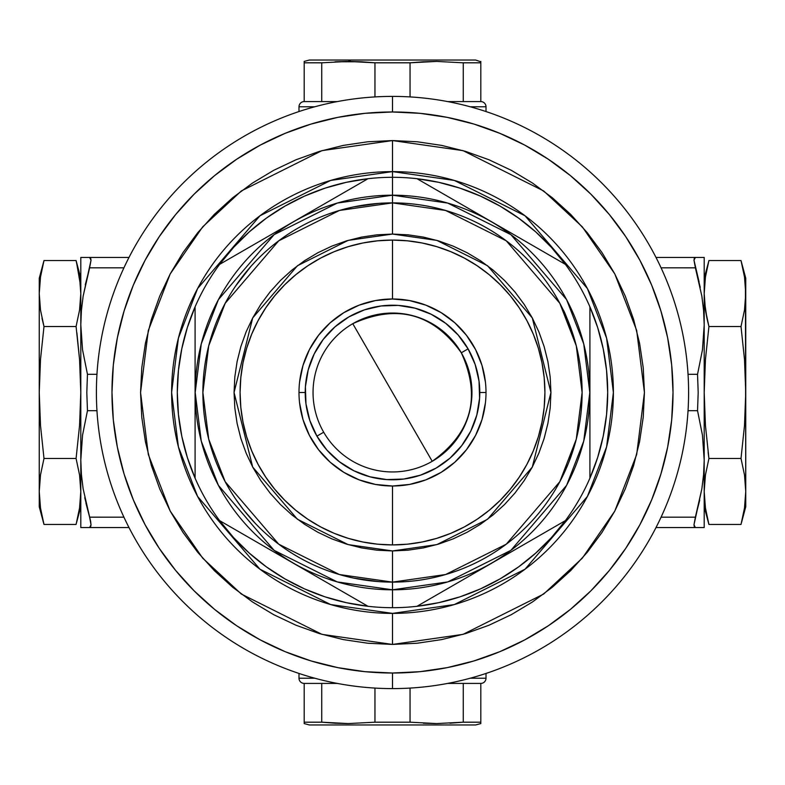 <?xml version="1.0" encoding="UTF-8"?>
<svg xmlns="http://www.w3.org/2000/svg" width="785" height="785" viewBox="0 0 785 785"><rect width="100%" height="100%" fill="white"/><g stroke="black" fill="none" stroke-linecap="round" stroke-linejoin="round"><path stroke-width="1.18" d="M321.732 62.81L304.188 62.81L304.188 101.589A5.191 5.191 0 0 0 298.997 106.78L314.746 106.78L298.997 106.78L298.997 111.549L298.997 106.78A5.191 5.191 0 0 1 304.188 101.589L304.188 61.426L304.188 62.81L321.732 62.81L321.732 101.589L304.188 101.589L337.275 101.589L321.732 101.589L321.732 62.81L348.344 61.426L374.955 62.81L410.045 62.81L436.656 61.426L463.268 62.81L480.812 62.81L480.812 61.426L480.812 101.589A5.191 5.191 0 0 1 486.003 106.78A5.191 5.191 0 0 0 480.812 101.589L447.725 101.589L463.268 101.589L463.268 62.81L436.656 61.426L423.35 61.779L436.656 61.426M470.254 106.78L486.003 106.78L486.003 111.549L486.003 106.78M374.955 722.19L410.045 722.19L410.045 688.082L410.045 722.19L436.656 723.574L463.268 722.19L463.268 683.411L447.725 683.411L480.812 683.411A5.191 5.191 0 0 0 486.003 678.22L470.254 678.22L486.003 678.22L486.003 673.452L486.003 678.22A5.191 5.191 0 0 1 480.812 683.411L480.812 722.19L463.268 722.19L436.656 723.574L410.045 722.19L374.955 722.19L348.344 723.574L321.732 722.19L304.188 722.19L304.188 723.574L309.378 724.967L475.622 724.967L480.812 723.574L480.812 722.19L480.812 723.574L475.622 724.967L309.378 724.967L304.188 723.574L304.188 683.411A5.191 5.191 0 0 1 298.997 678.22A5.191 5.191 0 0 0 304.188 683.411L337.275 683.411L321.732 683.411L321.732 722.19L335.038 723.22L348.344 723.574L374.955 722.19L374.955 688.082L374.955 722.19L348.344 723.574M314.746 678.22L298.997 678.22L314.746 678.22M84.741 497.661L89.618 517.168L123.922 517.178L89.618 517.178L91.021 524.792L89.618 527.569L80.806 527.569L128.995 527.569L89.618 527.569L90.658 526.872L91.021 524.792L90.658 521.466L83.131 488.79L89.618 517.178L85.918 503.077M700.259 287.339L695.382 267.832L661.078 267.822L695.382 267.822L693.979 260.208L695.382 257.431L704.194 257.431L703.605 257.431L704.194 257.431L704.194 527.569L703.605 527.569L704.194 527.569L704.194 460.03L702.457 435.224L697.541 410.692L688.043 410.692L697.541 410.692L702.457 435.224L704.194 460.03L704.194 324.97L703.595 310.536L701.868 296.21L695.382 267.822L701.868 296.21L703.595 310.536L704.194 324.97L702.457 349.806L704.194 324.97L704.194 257.431L701.849 257.431L703.605 257.431M298.997 673.452L298.997 678.22L298.997 673.452M656.005 257.431L695.382 257.431L656.005 257.431M703.605 527.569L656.005 527.569L695.382 527.569L693.979 524.772L701.859 488.839L703.595 474.464L704.194 460.03L703.595 474.464L701.859 488.839L695.382 517.178L661.078 517.178L695.382 517.178L693.979 524.772L694.342 526.863L695.382 527.569L701.868 527.569M89.618 257.431L128.995 257.431L89.618 257.431L91.021 260.227L83.141 296.161L81.404 310.536L80.806 324.97L82.543 349.776L87.459 374.308L96.957 374.308L87.459 374.308L82.543 349.776L80.806 324.97L80.806 460.03L81.404 474.464L83.131 488.79L81.404 474.464L80.806 460.03L80.806 527.569L81.395 527.569L80.806 527.569L80.806 460.03L82.543 435.194L80.806 460.03L80.806 324.97L81.404 310.536L83.141 296.161L89.618 267.822L123.922 267.822L89.618 267.822L91.021 260.227L90.658 258.137L89.618 257.431L83.151 257.431L89.618 257.431M81.395 257.431L83.151 257.431L80.806 257.431L80.806 324.97L80.806 257.431L83.131 257.431M688.043 374.308L697.541 374.308L702.457 349.806L697.541 374.308L698.189 392.569L697.541 410.692L698.189 392.569L697.541 374.308L688.043 374.308M96.957 410.692L87.459 410.692L82.543 435.194L87.459 410.692L86.811 392.569L87.459 374.308L86.811 392.569L87.459 410.692L96.957 410.692M699.092 527.569L700.289 527.569M695.382 517.178L699.729 500.163M699.072 257.431L700.289 257.431M699.082 281.923L693.979 260.208L694.342 258.128L695.382 257.431L701.849 257.431M85.908 257.431L84.711 257.431M89.618 267.822L85.271 284.837M83.141 527.569L81.395 527.569M85.928 527.569L84.711 527.569M498.092 559.479L417.002 606.295A215.198 215.198 0 0 1 392.5 607.698L392.5 582.117L445.595 574.532L506.266 544.191L559.803 481.725L576.278 439.178L582.117 392.5L576.278 345.822L559.803 303.275L506.266 240.809L445.595 210.468L392.5 202.883L392.5 234.058L436.862 240.396L487.563 265.742L532.299 317.935L550.942 392.5L532.299 467.065L487.563 519.258L436.862 544.604L392.5 550.942L392.5 589.81L337.256 581.92L274.112 550.354L218.397 485.356L201.254 441.072L195.19 392.5L201.254 343.928L218.397 299.644L274.112 234.646L337.256 203.079L392.5 195.19L392.5 202.883A189.617 189.617 0 0 1 582.117 392.5A189.617 189.617 0 0 1 392.5 582.117A189.617 189.617 0 0 1 202.883 392.5A189.617 189.617 0 0 1 392.5 202.883L392.5 195.19A197.31 197.31 0 0 1 589.81 392.5A197.31 197.31 0 0 1 392.5 589.81L392.5 607.698A215.198 215.198 0 0 0 417.002 606.295L565.406 520.612A215.198 215.198 0 0 0 589.908 478.183L589.908 306.817A215.198 215.198 0 0 0 565.406 264.388L417.002 178.705A215.198 215.198 0 0 0 392.5 177.302L392.5 195.19L392.5 171.611L330.652 180.442L259.963 215.787L197.594 288.556L178.411 338.129L171.611 392.5L178.411 446.871L197.594 496.444L259.963 569.213L330.652 604.558L392.5 613.389L392.5 644.436L321.958 634.358L241.338 594.049L202.687 558.155L170.198 511.064L148.316 454.515L140.564 392.5L148.316 330.485L170.198 273.936L202.687 226.845L241.338 190.951L321.958 150.642L392.5 140.564L392.5 177.302A215.198 215.198 0 0 1 565.406 264.388L551.404 247.383L535.743 231.909L518.581 218.102L500.094 206.131L480.489 196.113L459.961 188.145L438.717 182.326L417.002 178.705L565.406 264.388A215.198 215.198 0 0 1 589.908 478.183L597.63 457.557L603.204 436.254L606.569 414.49L607.698 392.5L606.569 370.51L603.204 348.746L597.63 327.443L589.908 306.817L589.908 478.183A215.198 215.198 0 0 1 417.002 606.295L438.717 602.674L459.961 596.855L480.489 588.887L500.094 578.869L518.581 566.898L535.743 553.091L551.404 537.617L565.406 520.612L487.691 565.485M255.125 523.193L243.713 510.044L235.991 499.535M392.5 96.398L392.5 111.98A280.52 280.52 0 0 1 673.02 392.5A280.52 280.52 0 0 1 392.5 673.02L392.5 688.602A296.102 296.102 0 0 0 688.602 392.5A296.102 296.102 0 0 0 392.5 96.398A296.102 296.102 0 0 1 688.602 392.5A296.102 296.102 0 0 1 392.5 688.602A296.102 296.102 0 0 1 96.398 392.5A296.102 296.102 0 0 1 392.5 96.398A296.102 296.102 0 0 0 96.398 392.5A296.102 296.102 0 0 0 392.5 688.602L392.5 673.02L419.995 671.675L447.224 667.633L473.934 660.941L499.849 651.668L524.733 639.903L548.352 625.743L570.459 609.346L590.86 590.86L609.346 570.459L625.743 548.352L639.903 524.733L651.668 499.849L660.941 473.934L667.633 447.224L671.675 419.995L673.02 392.5L671.675 365.005L667.633 337.776L660.941 311.066L651.668 285.151L639.903 260.267L625.743 236.648L609.346 214.54L590.86 194.14L570.459 175.654L548.352 159.257L524.733 145.097L499.849 133.332L473.934 124.059L447.224 117.367L419.995 113.325L392.5 111.98L365.005 113.325L337.776 117.367L311.066 124.059L285.151 133.332L260.267 145.097L236.648 159.257L214.54 175.654L194.14 194.14L175.654 214.54L159.257 236.648L145.097 260.267L133.332 285.151L124.059 311.066L117.367 337.776L113.325 365.005L111.98 392.5L113.325 419.995L117.367 447.224L124.059 473.934L133.332 499.849L145.097 524.733L159.257 548.352L175.654 570.459L194.14 590.86L214.54 609.346L236.648 625.743L260.267 639.903L285.151 651.668L311.066 660.941L337.776 667.633L365.005 671.675L392.5 673.02A280.52 280.52 0 0 1 111.98 392.5A280.52 280.52 0 0 1 392.5 111.98L392.5 96.398M367.998 178.705A215.198 215.198 0 0 1 392.5 177.302A215.198 215.198 0 0 0 367.998 178.705L346.283 182.326L325.039 188.145L304.511 196.113L284.906 206.131L266.419 218.102L249.257 231.909L233.596 247.383L219.594 264.388A215.198 215.198 0 0 1 367.998 178.705L219.594 264.388A215.198 215.198 0 0 0 195.092 306.817L187.37 327.443L181.796 348.746L178.43 370.51L177.302 392.5L178.43 414.49L181.796 436.254L187.37 457.557L195.092 478.183A215.198 215.198 0 0 1 195.092 306.817L195.092 478.183A215.198 215.198 0 0 0 219.594 520.612L233.596 537.617L249.257 553.091L266.419 566.898L284.906 578.869L304.511 588.887L325.039 596.855L346.283 602.674L367.998 606.295A215.198 215.198 0 0 1 219.594 520.612L367.998 606.295A215.198 215.198 0 0 0 392.5 607.698A215.198 215.198 0 0 1 367.998 606.295L219.594 520.612A215.198 215.198 0 0 1 195.092 478.183L195.092 306.817A215.198 215.198 0 0 1 219.594 264.388L367.998 178.705M573.923 337.393L568.703 322.458L563.081 309.702C564.415 311.194 568.183 320.918 574.365 338.875M566.858 467.016L563.081 475.298L568.683 462.581L574.031 447.244M392.5 613.389A220.889 220.889 0 0 0 613.389 392.5A220.889 220.889 0 0 0 392.5 171.611A220.889 220.889 0 0 0 171.611 392.5A220.889 220.889 0 0 0 392.5 613.389L454.348 604.558L525.037 569.213L587.406 496.444L606.589 446.871L613.389 392.5L606.589 338.129L587.406 288.556L525.037 215.787L454.348 180.442L392.5 171.611L392.5 140.564L417.198 141.771L441.651 145.402L465.633 151.407L488.918 159.738L511.261 170.306L532.465 183.023L552.326 197.751L570.646 214.354L587.249 232.674L601.977 252.535L614.694 273.739L625.262 296.082L633.593 319.367L639.598 343.349L643.229 367.802L644.436 392.5L643.229 417.198L639.598 441.651L633.593 465.633L625.262 488.918L614.694 511.261L601.977 532.465L587.249 552.326L570.646 570.646L552.326 587.249L532.465 601.977L511.261 614.694L488.918 625.262L465.633 633.593L441.651 639.598L417.198 643.229L392.5 644.436L367.802 643.229L343.349 639.598L319.367 633.593L296.082 625.262L273.739 614.694L252.535 601.977L232.674 587.249L214.354 570.646L197.751 552.326L183.023 532.465L170.306 511.261L159.738 488.918L151.407 465.633L145.402 441.651L141.771 417.198L140.564 392.5L141.771 367.802L145.402 343.349L151.407 319.367L159.738 296.082L170.306 273.739L183.023 252.535L197.751 232.674L214.354 214.354L232.674 197.751L252.535 183.023L273.739 170.306L296.082 159.738L319.367 151.407L343.349 145.402L367.802 141.771L392.5 140.564L463.042 150.642L543.662 190.951L582.313 226.845L614.802 273.936L636.684 330.485L644.436 392.5L636.684 454.515L614.802 511.064L582.313 558.155L543.662 594.049L463.042 634.358L392.5 644.436L392.5 613.389M392.5 240.082L392.5 298.997L392.5 240.082A152.418 152.418 0 0 0 240.082 392.5A152.418 152.418 0 0 0 392.5 544.918A152.418 152.418 0 0 0 544.918 392.5A152.418 152.418 0 0 0 392.5 240.082L407.435 240.818L422.232 243.016L436.745 246.647L450.825 251.691L464.347 258.079L477.182 265.772L489.192 274.681L500.271 284.729L510.319 295.808L519.228 307.818L526.921 320.653L533.309 334.174L538.353 348.255L541.984 362.768L544.182 377.565L544.918 392.5L544.182 407.435L541.984 422.232L538.353 436.745L533.309 450.825L526.921 464.347L519.228 477.182L510.319 489.192L500.271 500.271L489.192 510.319L477.182 519.228L464.347 526.921L450.825 533.309L436.745 538.353L422.232 541.984L407.435 544.182L392.5 544.918L392.5 486.003L392.5 544.918L377.565 544.182L362.768 541.984L348.255 538.353L334.174 533.309L320.653 526.921L307.818 519.228L295.808 510.319L284.729 500.271L274.681 489.192L265.772 477.182L258.079 464.347L251.691 450.825L246.647 436.745L243.016 422.232L240.818 407.435L240.082 392.5L240.818 377.565L243.016 362.768L246.647 348.255L251.691 334.174L258.079 320.653L265.772 307.818L274.681 295.808L284.729 284.729L295.808 274.681L307.818 265.772L320.653 258.079L334.174 251.691L348.255 246.647L362.768 243.016L377.565 240.818L392.5 240.082M353.957 578.153L378.91 581.626L369.813 580.753M348.01 576.818L352.426 577.829M250.994 266.292L235.51 286.172L240.799 278.744M255.125 261.807L251.799 265.399M352.053 207.25L348.01 208.182M369.843 204.247L378.91 203.374L353.986 206.838M392.5 550.942L408.033 550.177L423.409 547.901L438.491 544.123L453.131 538.883L467.193 532.23L480.528 524.243L493.019 514.98L504.539 504.539L514.98 493.019L524.243 480.528L532.23 467.193L538.883 453.131L544.123 438.491L547.901 423.409L550.177 408.033L550.942 392.5L550.177 376.967L547.901 361.591L544.123 346.509L538.883 331.869L532.23 317.807L524.243 304.472L514.98 291.981L504.539 280.461L493.019 270.02L480.528 260.757L467.193 252.77L453.131 246.117L438.491 240.877L423.409 237.099L408.033 234.823L392.5 234.058L376.967 234.823L361.591 237.099L346.509 240.877L331.869 246.117L317.807 252.77L304.472 260.757L291.981 270.02L280.461 280.461L270.02 291.981L260.757 304.472L252.77 317.807L246.117 331.869L240.877 346.509L237.099 361.591L234.823 376.967L234.058 392.5L234.823 408.033L237.099 423.409L240.877 438.491L246.117 453.131L252.77 467.193L260.757 480.528L270.02 493.019L280.461 504.539L291.981 514.98L304.472 524.243L317.807 532.23L331.869 538.883L346.509 544.123L361.591 547.901L376.967 550.177L392.5 550.942L348.138 544.604L297.436 519.258L252.701 467.065L234.058 392.5L252.701 317.935L297.436 265.742L348.138 240.396L392.5 234.058L392.5 202.883L339.405 210.468L278.734 240.809L225.197 303.275L208.722 345.822L202.883 392.5L208.722 439.178L225.197 481.725L278.734 544.191L339.405 574.532L392.5 582.117L392.5 550.942M392.5 589.81A197.31 197.31 0 0 1 195.19 392.5A197.31 197.31 0 0 1 392.5 195.19L447.744 203.079L510.888 234.646L566.603 299.644L583.746 343.928L589.81 392.5L583.746 441.072L566.603 485.356L510.888 550.354L447.744 581.92L392.5 589.81M235.51 498.828L240.789 506.237M298.997 392.5L305.228 392.5L298.997 392.5A93.503 93.503 0 0 1 392.5 298.997A93.503 93.503 0 0 1 486.003 392.5A93.503 93.503 0 0 0 392.5 298.997A93.503 93.503 0 0 0 298.997 392.5A93.503 93.503 0 0 0 392.5 486.003A93.503 93.503 0 0 0 486.003 392.5A93.503 93.503 0 0 1 392.5 486.003A93.503 93.503 0 0 1 298.997 392.5M479.772 392.5L486.003 392.5L479.772 392.5M299.576 382.109L303 365.427L309.398 349.639L318.553 335.274L330.161 322.802L343.84 312.656L359.137 305.149L375.534 300.547L392.5 298.997L409.466 300.547L425.862 305.149L441.16 312.656L454.839 322.802L466.447 335.274L475.602 349.639L482 365.427L485.424 382.109M485.424 402.891L482 419.573L475.602 435.361L466.447 449.726L454.839 462.198L441.16 472.344L425.862 479.851L409.466 484.453L392.5 486.003L375.534 484.453L359.137 479.851L343.84 472.344L330.161 462.198L318.553 449.726L309.398 435.361L303 419.573L299.576 402.891M43.989 458.479L76.076 458.479L79.56 474.984L80.806 491.479L79.56 507.973L76.076 524.468L43.989 524.468L40.496 507.973L39.25 491.479L40.496 474.984L43.989 458.479L40.506 425.529L39.25 392.5L40.496 359.52L43.989 326.521L76.076 326.521L43.989 326.521L40.496 359.52L39.25 392.5L39.25 506.786L39.25 278.214L39.25 293.521L40.496 310.016L43.989 326.521L40.496 310.016L39.25 293.521L39.25 392.5L40.506 425.529L43.989 458.479L40.496 474.984L39.25 491.479L40.496 507.973L43.989 524.468L76.076 524.468L79.56 507.973L80.806 491.479L79.56 474.984L76.076 458.479L43.989 458.479L43.921 457.959M76.076 326.521L79.56 310.016L76.076 326.521L79.56 359.52L80.806 392.5L79.56 425.529L76.076 458.479L79.56 425.529L80.806 392.5L79.56 359.52L76.881 332.762M39.25 278.214L43.989 260.532L76.076 260.532L79.56 277.026L76.076 260.532L43.989 260.532L40.496 277.026L39.25 293.521L40.496 277.026L43.548 262.21M80.806 293.521L79.56 277.026L80.806 293.521L79.56 310.016L80.806 293.521L80.492 285.279L76.508 262.21M41.997 318.268L43.989 326.521M40.496 277.026L39.564 285.279M39.25 293.521L39.564 301.774M39.25 392.5L39.564 409.024M43.548 522.79L40.496 507.973M76.076 458.479L79.56 474.984M80.806 491.479L80.492 483.226M80.806 506.786L76.508 522.79M745.75 491.479L744.504 507.973L741.011 524.468L708.924 524.468L741.011 524.468L744.504 507.973L745.75 491.479L745.436 285.279L745.436 301.774L744.504 310.016L741.011 326.521L708.924 326.521L741.011 326.521L744.504 359.52L745.75 392.5L744.494 425.529L741.011 458.479L708.924 458.479L741.011 458.479L744.494 425.529L745.75 392.5L744.504 359.52L741.011 326.521L744.504 310.016L745.75 293.521L745.75 278.214L745.75 506.786L745.75 491.479L744.504 474.984L741.011 458.479L744.504 474.984L745.75 491.479L745.436 483.226M708.492 522.79L705.44 507.973L708.924 524.468L705.44 507.973L704.194 491.479L705.44 507.973M745.75 293.521L744.504 277.026L741.011 260.532L708.924 260.532L705.44 277.026L704.194 293.521L705.44 310.016L708.924 326.521L705.44 359.52L704.194 392.5L705.44 425.529L708.924 458.479L705.44 474.984L704.194 491.479L705.44 474.984L708.924 458.479L708.119 452.238M705.44 277.026L704.508 285.279L705.44 277.026L708.924 260.532L741.011 260.532L744.504 277.026L745.436 285.279L744.504 277.026L741.011 260.532L745.75 278.214M708.924 458.479L705.44 425.529L704.194 392.5L705.44 359.52L708.924 326.521L705.44 310.016L706.942 318.268L704.508 301.774L704.194 293.521L704.508 301.774M741.011 326.521L741.079 327.041M741.452 262.21L741.011 260.532M741.011 458.479L744.504 474.984M745.75 506.786L741.452 522.79M704.194 278.214L708.492 262.21M704.194 293.521L704.508 285.279M708.924 326.521L706.942 318.268M432.221 461.305C471.657 433.094 481.352 396.925 461.305 352.779C433.094 313.343 396.925 303.648 352.779 323.695L432.221 461.305A79.442 79.442 0 0 1 323.695 432.221A79.442 79.442 0 0 1 352.779 323.695A79.442 79.442 0 0 1 461.305 352.779L468.086 348.864A87.272 87.272 0 0 0 348.864 316.914A87.272 87.272 0 0 0 316.914 436.136L323.695 432.221L316.914 436.136A87.272 87.272 0 0 1 348.864 316.914A87.272 87.272 0 0 1 468.086 348.864L475.141 364.446L479.027 381.108L479.586 398.211L476.799 415.088L470.774 431.102L461.737 445.625L450.04 458.116L436.136 468.086L420.554 475.141L403.892 479.027L386.789 479.586L369.912 476.799L353.898 470.774L339.375 461.737L326.884 450.04L316.914 436.136L309.859 420.554L305.973 403.892L305.414 386.789L308.201 369.912L314.226 353.898L323.263 339.375L334.959 326.884L348.864 316.914L364.446 309.859L381.108 305.973L398.211 305.414L415.088 308.201L431.102 314.226L445.625 323.263L458.116 334.959L468.086 348.864A87.272 87.272 0 0 1 436.136 468.086A87.272 87.272 0 0 1 316.914 436.136A87.272 87.272 0 0 0 436.136 468.086A87.272 87.272 0 0 0 468.086 348.864L461.305 352.779A79.442 79.442 0 0 1 432.221 461.305L352.779 323.695A79.442 79.442 0 0 0 323.695 432.221A79.442 79.442 0 0 0 432.221 461.305M463.268 722.19L480.812 722.19L480.812 683.411L463.268 683.411L463.268 722.19L449.962 723.22M423.35 723.22L436.656 723.574M321.732 683.411L304.188 683.411L304.188 722.19L321.732 722.19L321.732 683.411M480.812 61.779L475.622 60.033L350.944 60.033L348.344 61.426L335.048 61.779L361.649 61.779L348.344 61.426L350.944 60.033L309.378 60.033L304.188 61.426M423.35 61.779L410.045 62.81L410.045 96.918L410.045 62.81L374.955 62.81L361.659 61.779L374.955 62.81L374.955 96.918L374.955 62.81M310.095 60.033L475.435 60.033M463.268 101.589L480.812 101.589L480.812 62.81L463.268 62.81L463.268 101.589M39.25 506.786L43.989 524.468M80.806 278.214L76.076 260.532M704.194 506.786L708.924 524.468"/></g></svg>
